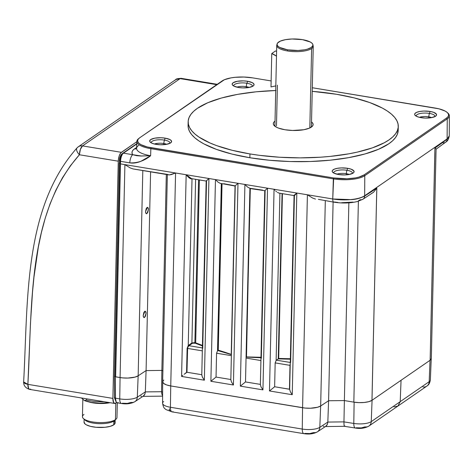 <?xml version="1.0" encoding="UTF-8"?>
<svg xmlns="http://www.w3.org/2000/svg" width="473" height="473" viewBox="0 0 473 473"><rect width="100%" height="100%" fill="white"/><g stroke="black" fill="none" stroke-linecap="round" stroke-linejoin="round"><path stroke-width="0.71" d="M428.822 116.825A8.041 2.578 -178.7 0 0 419.362 117.322A8.041 2.578 -178.7 0 1 428.822 116.825L428.798 117.99L428.822 116.825A4.535 1.738 -80.6 0 1 429.437 113.414L430.128 111.451L429.437 113.414A9.371 3.004 1.3 0 1 434.876 116.63A9.371 3.004 1.3 0 0 429.437 113.414A4.535 1.738 99.4 0 0 428.822 116.825A8.041 2.578 -178.7 0 1 431.737 117.606M163.847 143.52A8.041 2.578 -178.7 0 0 154.387 144.017A8.041 2.578 -178.7 0 1 163.847 143.52L163.824 144.685L163.847 143.52A4.535 1.738 -80.6 0 1 164.468 140.109L165.16 138.14L164.468 140.109A9.371 3.004 1.3 0 1 169.908 143.325A9.371 3.004 1.3 0 0 164.468 140.109A4.535 1.738 99.4 0 0 163.847 143.52A8.041 2.578 -178.7 0 1 166.762 144.295M246.321 86.66A8.041 2.578 -178.7 0 0 236.855 87.156A8.041 2.578 -178.7 0 1 246.321 86.66L246.291 87.824L246.321 86.66A4.535 1.738 -80.6 0 1 246.936 83.242L247.627 81.279L246.936 83.242A9.371 3.004 1.3 0 1 252.375 86.464A9.371 3.004 1.3 0 0 246.936 83.242A4.535 1.738 99.4 0 0 246.321 86.66A8.041 2.578 -178.7 0 1 249.236 87.434M346.354 173.686A8.041 2.578 -178.7 0 0 336.894 174.182A8.041 2.578 -178.7 0 1 346.354 173.686L346.325 174.85L346.354 173.686A4.535 1.738 -80.6 0 1 346.969 170.274L347.661 168.311L346.969 170.274A9.371 3.004 1.3 0 1 352.409 173.49A9.371 3.004 1.3 0 0 346.969 170.274A4.535 1.738 99.4 0 0 346.354 173.686A8.041 2.578 -178.7 0 1 349.269 174.466M188.272 123.624A105.095 33.695 1.3 0 0 188.065 125.522A105.095 33.695 1.3 0 0 249.862 157.74L249.951 153.932A105.095 33.695 -178.7 0 1 188.148 121.715A105.095 33.695 -178.7 0 1 275.718 90.514M312.215 91.342A105.095 33.695 -178.7 0 1 336.48 94.269L312.215 91.342M312.02 126.587A19.919 6.386 1.3 0 0 311.429 126.078M275.067 121.1L273.814 122.259L273.305 123.488L273.565 124.748L276.309 127.136L278.692 128.177L285.012 129.756L292.586 130.471L303.749 129.738L309.419 128.148L312.618 125.936L313.12 124.706L312.866 123.453L311.524 121.957A19.919 6.386 -178.7 0 1 313.132 124.553A19.919 6.386 -178.7 0 1 285.012 129.756A19.919 6.386 -178.7 0 1 273.299 123.648A19.919 6.386 -178.7 0 1 275.02 121.129M430.128 111.451A10.968 3.518 -178.7 0 1 435.905 115.986A10.968 3.518 -178.7 0 1 421.1 117.671A10.968 3.518 -178.7 0 1 415.27 115.518A10.968 3.518 -178.7 0 1 418.203 111.817A10.968 3.518 -178.7 0 1 430.128 111.451L433.611 112.314L436.431 114.206L436.295 115.572L435.603 116.21L431.411 117.665L425.268 118.067L419.238 117.292L416.311 116.234L414.797 114.915L414.655 114.224L414.933 113.55L416.695 112.332L419.817 111.457L423.82 111.054L430.128 111.451M229.417 184.854L235.241 185.859L230.83 379.683L231.445 381.942L233.408 384.992L237.984 183.311L235.371 185.658L237.984 183.311L215.463 179.586L217.988 182.111L220.294 183.382L217.988 182.111L215.463 179.586L210.881 381.273L216.043 377.07L230.83 379.512L216.043 377.07L216.581 353.213L217.527 350.795L217.769 350.54L231.344 354.602L231.403 355.134L231.226 354.383L224.64 352.16L218.266 350.191L231.344 354.602L217.769 350.54L218.266 350.191L222.044 183.678L218.266 350.191L221.979 183.666L218.201 350.245L217.71 350.576L221.5 183.583L217.527 350.795L221.323 183.554L217.527 350.795L216.581 353.213L216.043 377.07L210.881 381.273L233.408 384.992L231.445 381.942L230.842 379.512L231.38 355.661L216.581 353.213L231.374 355.661L235.235 185.854L224.734 184.133M192.02 178.8L191.039 178.871L189.519 178.108L186.161 174.744C188.721 177.883 190.672 179.232 192.02 178.8L188.236 345.592L191.902 342.955L194.882 342.635L198.577 179.793L194.882 342.635L202.444 345.438L195.686 342.848L199.381 179.929L195.686 342.848L195.402 343.262L192.641 343.167L188.863 345.698A0.367 0.313 55.2 0 1 188.538 345.296L191.902 342.955L195.615 179.308L191.902 342.955A0.367 0.313 -124.8 0 0 192.227 343.357L188.863 345.698L187.627 347.702L186.965 372.263L186.569 372.357L187.113 348.418L188.236 345.592L192.02 178.8A0.367 0.313 58.2 0 1 192.032 178.717M165.16 138.14A10.968 3.518 -178.7 0 1 170.93 142.675A10.968 3.518 -178.7 0 1 156.125 144.366A10.968 3.518 -178.7 0 1 150.302 142.207A10.968 3.518 -178.7 0 1 153.234 138.512A10.968 3.518 -178.7 0 1 165.16 138.14L169.949 139.582L171.457 140.895L171.321 142.267L170.635 142.905L166.443 144.354L160.294 144.762L154.263 143.987L151.336 142.923L149.829 141.61L149.687 140.919L150.651 139.6L154.842 138.151L160.991 137.744L165.16 138.14M147.068 207.464L146.216 208.628L145.601 211.461L145.737 212.803L146.541 213.761L147.771 212.46L148.386 209.628L147.883 207.529L147.068 207.464C148.025 207.316 148.463 208.037 148.386 209.628L146.926 213.625L146.039 213.477L146.926 213.625C145.968 213.772 145.524 213.051 145.601 211.461L147.399 207.334M146.926 213.625L146.447 213.755M144.708 311.311L143.857 312.476L143.248 315.308L143.378 316.65L144.182 317.608L145.418 316.307L146.027 313.475L145.53 311.376L144.708 311.311C145.666 311.163 146.11 311.884 146.027 313.475L144.567 317.472L143.68 317.324L144.567 317.472C143.609 317.62 143.165 316.898 143.248 315.308L145.04 311.181M144.567 317.472L144.088 317.602M247.627 81.279A10.968 3.518 -178.7 0 1 253.398 85.814A10.968 3.518 -178.7 0 1 238.599 87.505A10.968 3.518 -178.7 0 1 232.769 85.347A10.968 3.518 -178.7 0 1 235.702 81.652A10.968 3.518 -178.7 0 1 247.627 81.279L252.416 82.722L253.924 84.034L253.788 85.406L253.102 86.045L248.91 87.493L242.761 87.901L238.599 87.505L233.804 86.062L232.296 84.75L232.154 84.058L233.118 82.74L237.31 81.291L243.459 80.883L247.627 81.279M347.661 168.311A10.968 3.518 -178.7 0 1 353.437 172.846A10.968 3.518 -178.7 0 1 338.633 174.537A10.968 3.518 -178.7 0 1 332.803 172.379A10.968 3.518 -178.7 0 1 335.735 168.678A10.968 3.518 -178.7 0 1 347.661 168.311L351.143 169.18L353.964 171.066L353.828 172.432L353.136 173.071L348.944 174.525L344.941 174.927L338.633 174.537L333.843 173.094L332.33 171.776L332.188 171.09L332.466 170.41L334.228 169.192L337.35 168.317L341.346 167.915L347.661 168.311M139.168 138.181L138.441 138.772A23.756 7.615 1.3 0 0 150.846 148.688L151.171 147.783A23 7.373 -178.7 0 1 139.168 138.181A23 7.373 -178.7 0 1 139.689 137.791L138.246 139.127L137.661 140.552L137.956 142.001L139.127 143.42L141.125 144.756L147.269 146.979L333.678 177.949L333.353 178.859L150.846 148.688L151.171 147.783L333.678 177.949L346.916 178.776L355.306 177.931L358.883 177.121L364.104 174.886L446.571 118.025L447.245 118.829A23.756 7.615 1.3 0 0 447.901 113.088L447.21 112.468A23 7.373 -178.7 0 1 446.571 118.025L448.014 116.683L448.599 115.264L448.298 113.816L447.127 112.391L445.128 111.054L438.991 108.831L312.298 87.736L435.083 108.033A23 7.373 -178.7 0 1 447.21 112.468M333.772 172.521A9.371 3.004 1.3 0 1 346.969 170.274A9.371 3.004 1.3 0 0 337.61 170.392A9.371 3.004 1.3 0 0 333.802 173.071M318.376 199.34L333.873 202.16A4.535 1.738 -80.6 0 1 332.744 198.973L307.409 194.787L312.623 198.051L315.473 199.086L312.623 198.051L307.409 194.787L302.578 407.738L170.741 385.944L175.572 172.994L124.907 164.622L130.122 167.885L132.966 168.914L168.938 174.898L171.114 174.655L175.572 172.994L186.161 174.744L191.518 178.628M337.864 202.45L334.482 202.001A4.535 1.738 -80.6 0 1 333.873 202.16C342.393 203.449 350.221 203.242 357.352 201.533L362.992 199.204A4.535 3.95 57 0 1 360.391 199.718L358.623 200.617M430.365 379.937A13.35 4.281 -178.7 0 1 429.182 381.681L371.24 421.626A13.35 4.281 -178.7 0 1 353.798 423.441L343.954 421.881L344.374 400.572L353.834 402.139A13.747 4.405 1.3 0 0 371.961 400.341L368.828 401.66L364.287 402.464L359.025 402.629L353.834 402.139L358.392 201.238L353.834 402.139L344.374 400.572L348.861 202.846L344.374 400.572L328.593 400.755L320.659 405.976L317.507 407.277L310.4 408.234L305.103 408.063L170.741 385.944L175.572 172.994L169.358 174.933M371.961 400.341L376.679 192.647L371.961 400.341M376.679 192.647L371.991 400.324L376.703 192.629A13.747 4.405 1.3 0 0 376.727 192.612L376.827 188.171L373.569 192.227L371.216 193.741M447.535 112.775A23.756 7.615 -178.7 0 1 449.35 115.749A23.756 7.615 -178.7 0 1 447.245 118.829L447.115 139.222L449.261 135.816A24.123 7.734 -178.7 0 1 447.127 138.896L447.115 139.222A4.535 3.902 53.9 0 1 445.667 142.196A4.535 3.902 -126.1 0 0 447.115 139.222L434.918 148.12L430.152 360.219L434.864 152.525L430.128 360.237L371.991 400.324L430.152 360.219A13.747 4.405 1.3 0 0 431.323 358.499L436.071 149.155L435.751 148.723L436.071 149.131M233.733 85.495A9.371 3.004 1.3 0 1 246.936 83.242A9.371 3.004 1.3 0 0 237.576 83.36A9.371 3.004 1.3 0 0 233.763 86.039M123.116 153.459C121.549 154.902 120.627 157.474 120.361 161.181L120.544 161.334A6.728 2.584 -80.6 0 1 123.453 153.163L136.768 143.987L123.453 153.163A6.728 2.584 99.4 0 0 120.544 161.334L129.815 162.866A6.728 2.584 -80.6 0 1 132.724 154.701L123.453 153.163A0.367 0.319 -124.6 0 0 123.24 153.211A0.367 0.319 55.4 0 1 123.453 153.163L132.724 154.701C131.323 152.655 131.908 150.716 134.48 148.883L132.925 150.248L132.091 151.715L132.032 153.217L132.724 154.701A6.728 2.584 99.4 0 0 129.815 162.866C137.436 163.203 144.377 160.82 150.633 155.723L140.871 156.001L136.685 155.67L132.724 154.701L141.433 156.019M136.626 147.399L134.48 148.883L136.626 147.399M151.265 142.355A9.371 3.004 1.3 0 1 164.468 140.109A9.371 3.004 1.3 0 0 155.109 140.221A9.371 3.004 1.3 0 0 151.295 142.899M168.081 174.496L132.966 168.914L130.122 167.885L124.907 164.622L120.077 377.572A13.747 4.405 1.3 0 0 138.157 375.804L142.811 170.576L138.157 375.804L135.006 377.111L127.899 378.063L122.596 377.897L115.637 376.833L120.467 163.883L124.907 164.622L120.077 377.572L115.637 376.833L120.284 163.729L115.637 376.833M184.198 374.249L186.569 372.357L187.113 348.418L187.509 348.406L186.965 372.263L184.198 374.249M202.734 348.353L206.535 180.852L206.175 181.047L208.93 178.51L186.161 174.744L181.585 376.431L182.838 375.373L181.585 376.431L204.354 380.191L202.391 377.141L201.788 374.711L186.965 372.263L201.782 374.711L202.326 350.86L187.509 348.406L202.32 350.86M202.385 347.933L188.863 345.698L202.385 347.933M202.432 345.946L195.402 343.262L202.432 345.946M138.707 145.347A23.887 7.657 1.3 0 0 136.585 148.475A23.887 7.657 1.3 0 0 150.633 155.723L140.966 161.263C137.016 162.907 133.297 163.439 129.815 162.866L120.544 161.334L120.467 163.883L186.161 174.744L189.756 177.901L191.358 178.599L206.181 181.053L206.5 180.668L206.175 181.047L201.776 374.876L202.391 377.141L204.354 380.191L208.93 178.51L206.5 180.668M220.294 183.382L235.229 185.854L223.77 183.701M235.235 185.854L231.226 354.383L235.046 186.066L223.966 183.956M265.128 190.536L264.768 190.731L265.128 190.536L261.327 358.037M261.262 357.298L246.492 356.92L250.122 188.402L262.148 190.306L250.312 188.591L246.321 357.091L261.528 357.777L246.321 357.091L260.617 357.257M250.122 188.402L247.556 187.066L244.919 184.458L240.343 386.139L245.499 381.936L260.375 384.395L260.984 386.825L262.947 389.876L260.984 386.825L260.381 384.395L245.499 381.936L240.343 386.139L262.947 389.876L267.523 188.195L264.768 190.731L267.523 188.195L244.919 184.458L247.556 187.066L249.915 188.284L264.779 190.737M265.093 190.353L264.768 190.731L260.369 384.567L260.925 360.544L246.043 358.085L245.499 381.936L250.046 188.301M260.913 360.544L246.043 358.085L249.915 188.284L262.686 190.134M261.001 359.155L261.114 358.534M290.233 364.653L289.452 389.202L290.209 365.463L289.665 389.409L290.345 391.792L289.665 389.397L294.058 195.887L293.763 195.532L296.819 193.037L274.056 189.271L269.48 390.958L292.243 394.719L290.345 391.792L292.243 394.719L296.819 193.037L294.419 195.727L290.635 362.519M289.612 389.273L274.636 386.754L269.48 390.958L274.636 386.754L289.452 389.202L289.996 365.351L275.174 362.903L274.636 386.754L275.174 362.903L289.996 365.351L290.333 362.767M278.686 358.445L290.363 358.741L278.485 358.64L282.422 193.658L278.686 358.445M290.351 359.202L278.26 358.889L276.421 360.172L290.28 362.46L276.421 360.172L276.12 360.479L279.915 193.244L276.12 360.479L275.174 362.903L276.12 360.479L278.485 358.64L282.068 193.599L278.26 358.889L290.351 359.202M274.866 190.211L274.056 189.271L274.866 190.211M276.581 191.796L275.724 191.062L276.581 191.796M278.893 193.067L277.415 192.393L279.058 193.102L293.763 195.526M294.094 195.325L296.819 193.037L294.389 195.444M363.01 199.192A4.535 3.95 -123 0 0 364.648 196.082A4.535 3.95 57 0 1 362.992 199.204L373.569 192.227L376.827 188.171L364.648 196.082C360.349 198.228 355.862 199.417 351.191 199.636L332.744 198.973L186.161 174.744L181.585 376.431L204.354 380.191L208.93 178.51L215.463 179.586L210.881 381.273L233.408 384.992L237.984 183.311L244.919 184.458L240.343 386.139L262.947 389.876L267.523 188.195L274.056 189.271L269.48 390.958L292.243 394.719L296.819 193.037L307.409 194.787L302.578 407.738A13.747 4.405 1.3 0 0 320.659 405.976L325.318 200.747L320.659 405.976L319.813 427.35A6.728 5.777 56.7 0 1 317.43 431.808A6.728 5.777 56.7 0 1 313.593 432.559L309.892 433.57L304.878 433.41A6.728 2.584 -80.6 0 1 303.926 433.676A6.728 2.584 -80.6 0 1 302.253 429.058A6.728 2.584 99.4 0 0 303.885 433.67M167.359 174.638L162.659 381.735A13.747 4.405 1.3 0 0 170.741 385.944L166.419 384.868L163.587 383.378L162.659 381.681L163.782 380.044M162.901 370.891L161.872 370.406L161.571 391.709L145.335 391.898L161.571 391.709L161.778 393.938L161.571 391.709L162.617 392.2L161.571 391.709L161.872 370.406L162.901 370.891L161.872 370.406L166.319 174.466L161.872 370.406L146.086 370.59L150.597 171.865L146.086 370.59L138.157 375.804L137.306 397.178A6.728 5.777 56.7 0 1 134.929 401.642A6.728 5.777 56.7 0 1 131.086 402.393L127.385 403.398L122.371 403.238A6.728 2.584 -80.6 0 1 121.419 403.504A6.728 2.584 -80.6 0 1 119.746 398.893A6.728 2.584 99.4 0 0 121.384 403.499M120.467 163.883L120.361 161.269M120.39 161.287L120.331 163.847M120.361 161.181L121.242 156.451L122.152 154.529M119.486 163.422L119.58 160.997L120.213 161.104L115.329 376.484L114.466 376.301L119.308 163.262M122.205 153.802L136.78 143.757L122.205 153.802A0.367 0.319 -124.6 0 0 121.999 153.849A0.367 0.319 55.4 0 1 122.205 153.802L122.56 153.855L122.205 153.802L120.438 156.598L119.58 160.997L120.213 161.104A5.865 2.253 -80.6 0 1 121.999 154.677M119.373 160.879C119.628 157.527 120.503 155.179 121.999 153.849A0.367 0.319 -124.6 0 0 121.874 154.086C120.485 155.339 119.663 157.592 119.409 160.832L120.449 156.581M431.317 358.575L430.152 360.219L434.918 148.12L435.751 148.723L434.918 148.12L447.115 139.222M146.086 370.59L161.872 370.406L146.086 370.59L138.157 375.804L137.306 397.178A13.35 4.281 -178.7 0 1 119.746 398.893L115.406 398.171L116.204 402.05L117.18 402.807L121.419 403.504C126.74 404.332 131.24 403.711 134.929 401.642L143.561 395.96M115.513 376.555L114.395 376.325L114.436 397.692L116.033 401.725M328.587 400.761L327.836 422.07L319.813 427.35L327.836 422.07L327.422 424.299L327.836 422.07L343.954 421.881L343.983 424.11L343.954 421.881L327.836 422.07L328.587 400.761L344.374 400.572L328.593 400.755L333.104 202.036L328.593 400.755L320.659 405.976L319.813 427.35A13.35 4.281 -178.7 0 1 302.253 429.058L170.422 407.271A6.728 2.584 99.4 0 0 172.095 411.882L165.958 409.583C165.172 408.518 163.646 409.169 162.57 403.203A13.35 4.281 1.3 0 0 170.422 407.271A13.35 4.281 -178.7 0 1 162.57 403.262A13.35 4.281 -178.7 0 1 163.658 401.536M353.071 202.101L341.618 202.722M136.608 148.753L136.88 141.362A23.756 7.615 -178.7 0 0 150.846 148.688L150.633 155.723L150.846 148.688L333.353 178.859A23.756 7.615 1.3 0 0 364.778 175.69L364.104 174.886L446.571 118.025L447.245 118.829L364.778 175.69L364.104 174.886A23 7.373 -178.7 0 1 333.678 177.949L332.744 198.973L351.191 199.636C355.862 199.417 360.349 198.234 364.648 196.082L364.659 195.763A24.123 7.734 -178.7 0 1 332.744 198.973A24.123 7.734 1.3 0 0 364.659 195.763L364.778 175.69L364.659 195.763L447.127 138.896L447.245 118.829L364.778 175.69A23.756 7.615 -178.7 0 1 333.353 178.859L332.744 198.973A4.535 1.738 99.4 0 0 333.843 202.154M222.156 80.93A23 7.373 -178.7 0 1 252.582 77.862L243.837 77.034L234.986 77.324L230.948 77.885L224.403 79.724L139.689 137.791L222.156 80.93M271.135 80.93L252.582 77.862L271.135 80.93M416.24 115.66A9.371 3.004 1.3 0 1 429.437 113.414A9.371 3.004 1.3 0 0 420.083 113.526A9.371 3.004 1.3 0 0 416.27 116.21M436.047 149.214L445.661 142.202A4.535 3.902 53.9 0 1 442.923 142.811M445.661 142.202C447.488 141.256 448.688 139.192 449.261 136.005L449.261 135.911M376.703 192.629L376.827 188.171L364.659 195.763L447.127 138.896A24.123 7.734 1.3 0 0 449.267 135.769L449.35 115.749M136.549 148.652A4.535 3.926 55.4 0 1 134.48 148.883A4.535 3.926 -124.6 0 0 136.549 148.652M136.591 148.356A23.887 7.657 1.3 0 0 150.633 155.723L150.633 155.723M136.88 141.362A23.756 7.615 -178.7 0 1 138.826 138.477M274.931 125.244A19.919 6.386 1.3 0 0 274.316 125.729M275.996 90.503L256.106 91.815L237.641 94.364L221.311 98.059L207.748 102.753L197.466 108.27L193.688 111.273L190.867 114.395L189.029 117.611L188.201 120.893L188.378 124.204L189.567 127.515L191.754 130.79L194.917 134.001L199.027 137.117L209.923 142.947L216.599 145.601L232.101 150.272L249.951 153.932L259.541 155.339L279.608 157.243L300.195 157.87L320.511 157.202L330.325 156.386L348.79 153.831L357.263 152.123L372.281 147.907L384.259 142.775L388.96 139.925L392.744 136.928L395.564 133.8L397.397 130.583L398.231 127.308L398.053 123.997L396.865 120.686L394.677 117.41L391.514 114.194L387.399 111.078L382.385 108.086L369.827 102.594L354.33 97.929L336.48 94.269A105.095 33.695 -178.7 0 1 398.284 126.486A105.095 33.695 -178.7 0 1 249.951 153.932L249.862 157.74A105.095 33.695 1.3 0 0 398.195 130.294L398.284 126.486M398.195 130.258L397.314 134.391L395.475 137.608L392.655 140.735L388.877 143.733L378.595 149.249L365.032 153.944L348.702 157.639L330.237 160.193L310.347 161.506L289.795 161.524L269.374 160.252L249.862 157.74L232.012 154.08L216.516 149.409L203.958 143.916L198.944 140.924L194.829 137.809L191.666 134.598L189.478 131.323L188.289 128.012L188.065 125.493M276.817 44.87A18.258 5.853 1.3 0 0 287.478 50.96A2.194 0.84 -80.6 0 1 287.619 49.836A17.962 5.759 -178.7 0 1 277.621 42.954A17.962 5.759 -178.7 0 1 302.413 39.637A17.962 5.759 -178.7 0 1 312.925 44.681A17.962 5.759 -178.7 0 1 287.619 49.836A2.194 0.84 99.4 0 0 287.478 50.96A18.258 5.853 1.3 0 0 311.624 48.524L309.821 127.964L311.624 48.524A18.258 5.853 -178.7 0 1 287.478 50.96A18.258 5.853 -178.7 0 1 276.74 45.361L274.908 126.244M312.653 44.013L313.244 46.188A18.258 5.853 -178.7 0 1 311.624 48.524M276.48 125.824L277.403 85.134M287.619 49.836L297.96 50.481L304.511 49.819L307.302 49.186L311.382 47.442L312.966 45.284L312.73 44.155L311.813 43.043L310.253 42.002L302.413 39.637L292.072 38.993L285.521 39.655L280.406 41.086L277.521 43.078L277.066 44.19L277.302 45.319L278.219 46.431L279.774 47.471L287.619 49.836M368.952 426.031A6.728 5.824 -124.6 0 0 371.24 421.626A6.728 5.824 55.4 0 1 368.934 426.043L397.905 406.07L400.211 401.654L397.905 406.07L426.871 386.092A6.728 5.824 -124.6 0 0 429.182 381.681A6.728 5.824 55.4 0 1 426.894 386.08A6.728 5.824 55.4 0 1 422.909 386.926M397.905 406.07L393.944 406.898M325.436 426.545L344.527 426.321L355.406 428.047C360.497 428.905 365.002 428.236 368.934 426.043A6.728 5.824 55.4 0 1 364.973 426.877L361.331 427.905L356.317 427.775A6.728 2.477 -81 0 1 355.406 428.047A6.728 2.477 -81 0 1 353.798 423.441A6.728 2.477 99 0 0 355.371 428.041M344.48 426.309L344.167 425.659L344.48 426.309L344.876 425.96M343.983 424.11L344.167 425.659L343.983 424.11M324.106 426.498L323.242 426.208M326.405 425.866L325.72 426.321L327.422 424.299L326.405 425.866M317.454 431.796A6.728 5.777 -123.3 0 0 319.813 427.35A13.35 4.281 1.3 0 1 302.253 429.058L302.572 407.738L170.747 385.944A13.747 4.405 -178.7 0 1 170.741 385.944L170.422 407.271L170.747 385.944M173.047 411.616A6.728 2.584 -80.6 0 1 172.054 411.877A6.728 2.584 -80.6 0 1 170.422 407.271L302.253 429.058L302.572 407.738A13.747 4.405 -178.7 0 1 302.572 407.738M162.428 395.481L161.778 393.938L162.428 395.481M141.604 396.327L140.741 396.043M143.904 395.7L143.213 396.155L144.921 394.133L143.904 395.7M145.335 391.898L144.921 394.133L145.335 391.898L137.306 397.178L145.335 391.898L146.08 370.596L145.335 391.898M134.953 401.624A6.728 5.777 -123.3 0 0 137.306 397.178A13.35 4.281 1.3 0 1 119.746 398.893L120.071 377.566L115.43 376.75M115.406 397.84L114.436 397.692L115.406 397.84M118.138 402.541L117.606 402.789M117.091 402.789L116.204 402.05L115.459 399.36L115.371 376.792L115.406 398.171L119.746 398.893L120.071 377.566A13.747 4.405 -178.7 0 1 120.071 377.566M344.374 400.572L343.954 421.881L353.798 423.441L354.123 402.186L353.798 423.441A13.35 4.281 1.3 0 0 371.24 421.626L372.085 400.253L371.24 421.626L400.211 401.654L401.057 380.28L372.085 400.253M430.028 360.308L429.182 381.681L430.028 360.308L401.057 380.28L400.211 401.654L429.182 381.681A13.35 4.281 1.3 0 0 430.365 379.996L431.246 358.575M169.695 408.773L169.157 409.529L169.6 410.381L171.037 411.126M271.756 53.544L275.517 50.948L276.604 51.391A17.95 15.544 -124.6 0 0 275.517 50.948L271.756 53.544A17.95 15.544 55.4 0 1 276.498 56.139L271.756 53.544L270.999 86.908L271.756 53.544M275.824 85.897L270.999 86.908M23.65 381.983A7.196 2.383 2.9 0 0 27.877 384.354A7.196 2.761 99.4 0 0 29.663 389.409L28.634 388.57L27.877 384.354L112.887 398.408L27.877 384.354L30.503 322.811L32.507 292.184L33.979 277.007L38.325 247.131L41.405 232.497L45.248 218.118L49.996 204.04L55.719 190.53L62.471 177.771L70.341 165.828L79.411 154.766L118.274 161.192A7.196 2.761 -80.6 0 1 121.39 152.336L82.527 145.909A7.196 2.761 99.4 0 0 79.411 154.766L118.274 161.192L112.887 398.408A7.196 2.761 -80.6 0 0 114.679 403.463A7.196 2.761 -80.6 0 0 115.696 403.179L116.624 402.541L115.122 403.445L113.65 402.624L112.887 398.408L118.362 159.821L119.249 155.777L120.81 152.868L136.863 141.663L121.39 152.336L82.527 145.909L180.124 78.624L216.723 84.673L180.124 78.624L181.242 78.358M120.461 161.317L120.408 163.871M181.141 78.335A7.196 2.761 99.4 0 0 180.124 78.624A7.196 6.232 -124.6 0 0 175.885 79.511L180.124 78.624L82.527 145.909A7.196 6.232 -124.6 0 0 78.287 146.801A7.196 6.232 55.4 0 1 82.527 145.909L80.386 149.35L79.411 154.766A7.196 3.53 -137.5 0 1 77.046 147.889A7.196 3.53 -137.5 0 1 77.365 147.606A7.196 6.232 55.4 0 1 78.287 146.801L175.885 79.511C175.619 79.05 177.375 78.654 181.141 78.335L217.255 84.306M174.963 80.315L175.885 79.511M23.65 381.948C28.126 300.781 23.384 208.28 77.069 147.866A7.196 3.53 42.5 0 0 79.411 154.766C27.381 213.66 32.406 304.37 27.877 384.354L23.65 381.948C23.561 385.625 25.566 388.114 29.663 389.409L30.686 389.125M82.84 399.171L82.444 416.66A17.27 5.534 1.3 0 0 96.007 422.383A17.27 5.534 1.3 0 0 115.442 419.652A17.27 5.534 -178.7 0 1 98.963 422.566A17.27 5.534 -178.7 0 1 83.419 418.558L85.01 420.042A15.544 4.984 1.3 0 0 98.999 423.654A15.544 4.984 1.3 0 0 113.833 421.029L113.745 424.843L113.833 421.029L115.442 419.652L113.833 421.029A15.544 4.984 1.3 0 0 114.253 420.704L115.909 419.291A17.27 5.534 -178.7 0 1 115.442 419.652L115.82 403.097L115.442 419.652A17.27 5.534 1.3 0 0 116.973 417.44L117.304 402.825M84.052 422.028L85.045 423.968L86.393 424.872L90.544 426.374L96.072 427.285L105.071 427.279L110.215 426.35L113.745 424.843A15.544 4.984 1.3 0 0 115.122 422.856L115.187 419.906M81.462 397.97L84.46 400.584L86.417 399.981L86.441 398.792L86.417 399.981A23.029 7.385 1.3 0 0 104.078 401.707A23.029 7.385 -178.7 0 1 86.417 399.981L84.46 400.584A20.641 6.616 1.3 0 0 109.813 402.659L99.519 403.209L91.224 402.393L84.46 400.584L81.462 397.97M84.111 419.202L84.046 422.147A15.544 4.984 1.3 0 0 96.256 427.302A15.544 4.984 1.3 0 0 113.745 424.843L115.116 422.974L114.123 421.035M113.833 421.029A15.544 4.984 -178.7 0 1 97.828 423.595A15.544 4.984 -178.7 0 1 84.401 419.303M83.419 418.558A17.27 5.534 -178.7 0 1 83.975 414.449M110.079 402.7A17.27 5.534 -178.7 0 1 88.587 401.849M188.065 125.522L188.148 121.715M136.774 143.881L123.24 153.211C121.555 154.712 120.585 157.385 120.331 161.222M115.418 376.727L120.254 163.776M114.448 376.254L119.279 163.309M121.999 153.849L136.786 143.65M313.244 46.188L311.405 127.071M277.432 43.214L276.74 45.361M426.871 386.092C427.722 385.093 429.2 385.525 430.365 379.996M326.068 426.132L317.43 431.808C313.747 433.877 309.241 434.504 303.926 433.676L172.095 411.882M162.6 396.149L142.935 396.374M162.57 403.203L162.665 381.758M114.679 403.463L29.663 389.409M78.287 146.801L77.069 147.866"/></g></svg>
